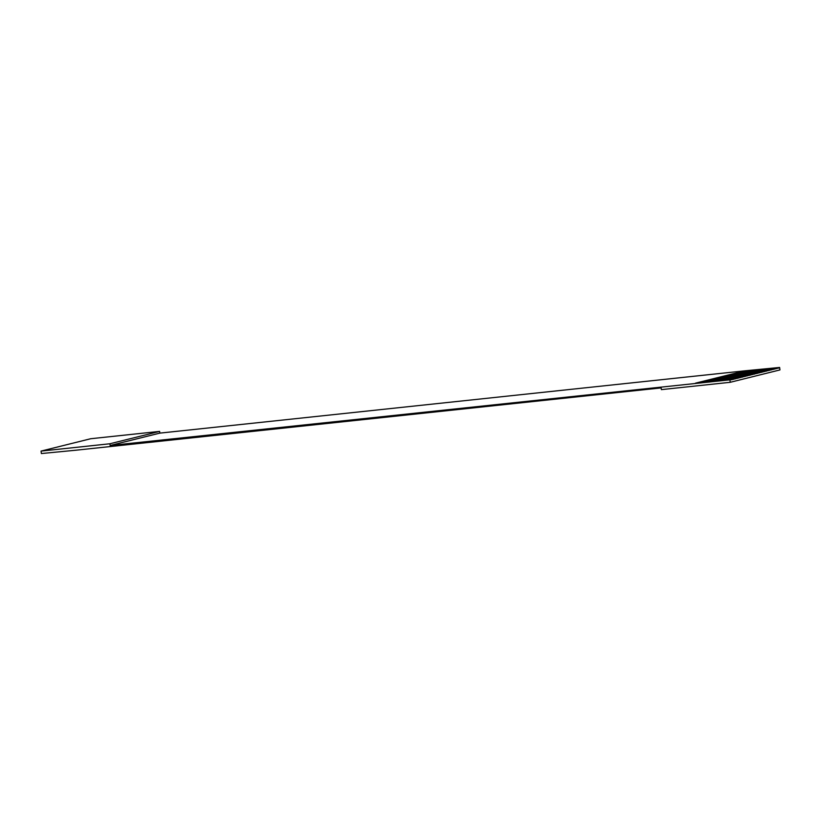 <?xml version="1.0" encoding="UTF-8"?>
<svg xmlns="http://www.w3.org/2000/svg" width="821" height="821" viewBox="0 0 821 821"><rect width="100%" height="100%" fill="white"/><g stroke="black" fill="none" stroke-linecap="round" stroke-linejoin="round"><path stroke-width="1.23" d="M730.238 382.299L729.91 379.836L732.825 379.107L698.394 382.781L733.851 378.85L700.108 382.35L737.966 377.834L703.535 381.498L738.992 377.578L707.989 380.39L742.42 376.726L708.677 380.215L746.535 375.7L714.845 378.676L749.275 375.012L718.272 377.824L752.703 374.16L721.7 376.972L756.818 373.134L722.388 376.798L757.845 372.878L724.101 376.377L761.96 371.862L727.529 375.525L762.986 371.605L729.243 375.094L767.101 370.579L733.707 373.986L768.138 370.322L735.421 373.555L769.852 369.891L738.849 372.703L773.279 369.04L742.276 371.851L779.622 367.459L745.14 370.794L159.849 433.119L159.623 431.394L90.762 438.722L41.05 451.098L41.378 453.541L75.86 450.216L661.151 387.902L661.377 389.626L730.238 382.299L779.95 369.922L779.622 367.459M159.849 433.119L110.137 445.495L729.91 379.836M731.111 379.538L696.68 383.202L732.137 379.281M697.706 382.945L698.394 382.781M699.42 382.524L700.108 382.35M701.134 382.093L701.822 381.919M702.848 381.662L703.535 381.498M704.562 381.242L705.249 381.067M706.276 380.811L706.963 380.646M707.989 380.39L708.677 380.215M709.703 379.959L710.391 379.795M711.417 379.538L712.105 379.364M713.131 379.107L713.818 378.933M714.845 378.676L715.532 378.512M716.559 378.255L717.246 378.081M718.272 377.824L718.96 377.66M719.986 377.403L720.674 377.229M721.7 376.972L722.388 376.798M723.424 376.552L724.101 376.377M725.138 376.121L725.815 375.946M726.852 375.69L727.529 375.525M728.566 375.269L729.243 375.094M730.28 374.838L730.957 374.674M731.993 374.417L732.671 374.243M733.707 373.986L734.395 373.812M735.421 373.555L736.109 373.391M737.135 373.134L737.822 372.96M738.849 372.703L739.536 372.539M740.563 372.282L741.25 372.108M742.276 371.851L742.964 371.687M743.99 371.431L745.191 371.123M695.438 383.171L745.14 370.794M110.137 445.495L109.911 443.761L41.05 451.098M778.421 367.757L777.384 368.013M776.707 368.188L775.671 368.444M774.993 368.608L773.957 368.865M773.279 369.04L772.243 369.296M771.566 369.471L770.529 369.727M769.852 369.891L768.815 370.148M768.138 370.322L767.101 370.579M766.424 370.743L765.388 371M764.7 371.174L763.674 371.431M762.986 371.605L761.96 371.862M761.272 372.026L760.246 372.282M759.558 372.457L758.532 372.713M757.845 372.878L756.818 373.134M756.131 373.309L755.104 373.565M754.417 373.729L753.391 373.986M752.703 374.16L751.677 374.417M750.989 374.592L749.963 374.848M749.275 375.012L748.249 375.269M747.562 375.443L746.535 375.7M745.848 375.864L744.821 376.121M744.134 376.295L743.108 376.552M742.42 376.726L741.394 376.972M740.706 377.147L739.68 377.403M738.992 377.578L737.966 377.834M737.279 377.999L736.252 378.255M735.565 378.43L734.538 378.686M733.851 378.85L732.825 379.107M695.479 383.499L696.68 383.202M109.911 443.761L159.623 431.394M777.425 368.26L778.472 368.147M775.712 368.68L776.758 368.567M773.998 369.111L775.045 368.998M772.284 369.532L773.331 369.419M770.57 369.963L771.617 369.85M768.846 370.394L769.903 370.281M767.132 370.815L768.189 370.702M765.418 371.246L766.475 371.133M763.704 371.667L764.762 371.554M761.991 372.098L763.048 371.985M760.277 372.518L761.324 372.416M758.563 372.95L759.61 372.837M756.849 373.381L757.896 373.268M755.135 373.801L756.182 373.688M753.421 374.232L754.468 374.119M751.708 374.653L752.754 374.54M749.994 375.084L751.041 374.971M748.28 375.505L749.327 375.402M746.566 375.936L747.613 375.823M744.852 376.367L745.899 376.254M743.138 376.788L744.185 376.675M741.425 377.219L742.471 377.106M739.711 377.639L740.758 377.537M737.997 378.071L739.044 377.958M736.283 378.502L737.33 378.389M734.569 378.922L735.616 378.809M732.855 379.353L733.902 379.24M731.142 379.774L732.188 379.661"/></g></svg>
